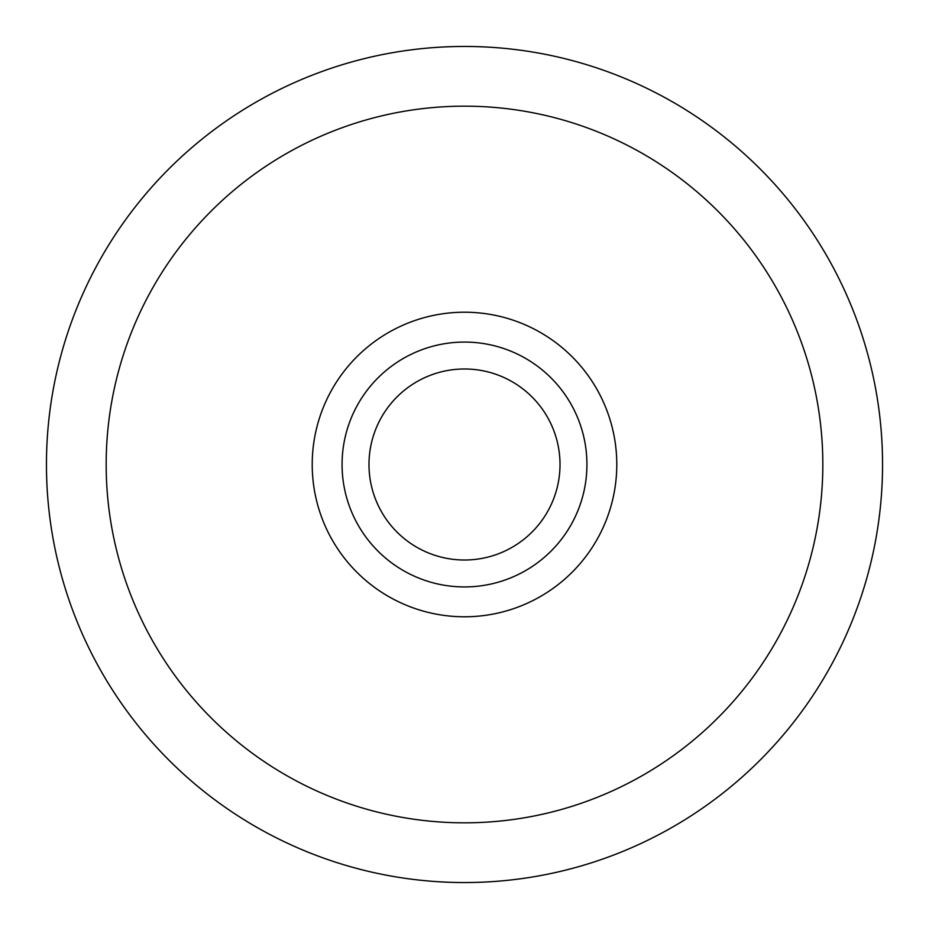 <?xml version="1.0" encoding="UTF-8"?>
<svg xmlns="http://www.w3.org/2000/svg" width="929" height="929" viewBox="0 0 929 929"><rect width="100%" height="100%" fill="white"/><g stroke="black" fill="none" stroke-linecap="round" stroke-linejoin="round"><path stroke-width="1.39" d="M596.383 388.357A152.286 152.286 0 0 0 464.5 312.214M464.5 46.45A418.05 418.05 0 0 0 46.45 464.5A418.05 418.05 0 0 0 464.5 882.55A418.05 418.05 0 0 0 882.55 464.5A418.05 418.05 0 0 0 464.5 46.45A418.05 418.05 0 0 0 46.45 464.5A418.05 418.05 0 0 0 464.5 882.55A418.05 418.05 0 0 0 882.55 464.5A418.05 418.05 0 0 0 464.5 46.45M464.5 106.173A358.327 358.327 0 0 0 106.173 464.5A358.327 358.327 0 0 0 464.5 822.827A358.327 358.327 0 0 0 822.827 464.5A358.327 358.327 0 0 0 464.5 106.173A358.327 358.327 0 0 0 106.173 464.5A358.327 358.327 0 0 0 464.5 822.827A358.327 358.327 0 0 0 822.827 464.5A358.327 358.327 0 0 0 464.5 106.173M312.214 464.5A152.286 152.286 0 0 0 464.5 616.786A152.286 152.286 0 0 0 616.786 464.5A152.286 152.286 0 0 0 464.5 312.214A152.286 152.286 0 0 0 312.214 464.5A152.286 152.286 0 0 0 464.5 616.786A152.286 152.286 0 0 0 616.786 464.5A152.286 152.286 0 0 0 464.5 312.214A152.286 152.286 0 0 0 312.214 464.5M464.5 368.987A95.513 95.513 0 0 0 368.987 464.5A95.513 95.513 0 0 0 464.5 560.013A95.513 95.513 0 0 0 560.013 464.5A95.513 95.513 0 0 0 464.5 368.987M586.931 464.5A122.431 122.431 0 0 1 464.5 586.931A122.431 122.431 0 0 1 342.069 464.5A122.431 122.431 0 0 1 464.5 342.069A122.431 122.431 0 0 1 586.931 464.5M332.617 540.655A152.286 152.286 0 0 0 464.512 616.786"/></g></svg>

